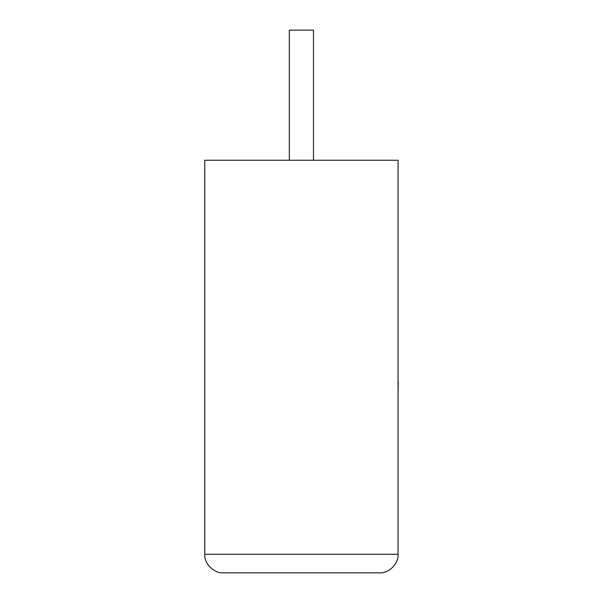 <?xml version="1.0" encoding="UTF-8"?>
<svg xmlns="http://www.w3.org/2000/svg" width="603" height="603" viewBox="0 0 603 603"><rect width="100%" height="100%" fill="white"/><g stroke="black" fill="none" stroke-linecap="round" stroke-linejoin="round"><path stroke-width="0.9" d="M313.485 160.247L313.485 30.15L289.327 30.15L289.327 160.247M379.468 572.85C388.664 573.679 398.885 563.458 398.055 554.263L398.055 160.247L204.764 160.247L204.764 554.263L398.055 554.263C398.885 563.458 388.664 573.679 379.468 572.85L223.351 572.85C214.155 573.679 203.935 563.458 204.764 554.263C203.935 563.458 214.155 573.679 223.351 572.85M398.055 382.136L398.055 337.793M398.236 382.136L398.055 392.749"/></g></svg>
